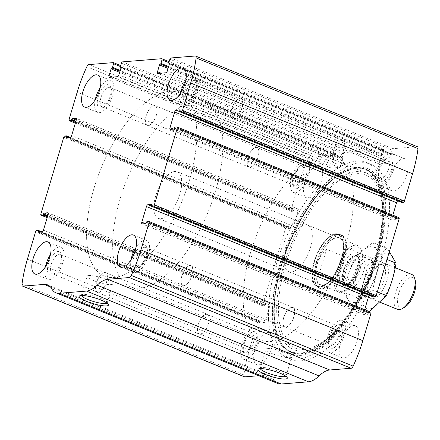 <?xml version="1.0" encoding="UTF-8"?>
<svg xmlns="http://www.w3.org/2000/svg" width="440" height="440" viewBox="0 0 440 440"><rect width="100%" height="100%" fill="white"/><g stroke="black" fill="none" stroke-linecap="round" stroke-linejoin="round"><path stroke-width="0.33" stroke-dasharray="2.2 1.65" d="M244.42 376.811A3.141 1.386 112.2 0 1 243.898 374.957A84.865 37.471 112.2 0 1 249.332 349.817L257.477 322.493A1.26 0.556 112.2 0 1 258.434 321.266L260.249 321.118A0.627 0.275 112.2 0 1 260.31 321.123A0.627 0.275 112.2 0 1 260.376 321.684L260.244 322.124A0.941 0.418 112.2 0 0 260.343 322.96A0.941 0.418 112.2 0 0 260.43 322.977L263.912 322.696A1.887 0.831 112.2 0 0 265.348 320.848L270.017 305.195A1.887 0.831 112.2 0 0 269.825 303.523A1.887 0.831 112.2 0 0 269.638 303.495L266.156 303.776A0.941 0.418 112.2 0 0 265.441 304.7L265.309 305.14A0.627 0.275 112.2 0 1 264.831 305.756L263.01 305.905A1.26 0.556 112.2 0 1 262.889 305.882A1.26 0.556 112.2 0 1 262.757 304.772L285.654 227.97A1.26 0.556 112.2 0 1 286.611 226.738L288.431 226.589A0.627 0.275 112.2 0 1 288.492 226.6A0.627 0.275 112.2 0 1 288.558 227.156L288.425 227.601A0.941 0.418 112.2 0 0 288.519 228.437A0.941 0.418 112.2 0 0 288.613 228.448L292.094 228.168A1.887 0.831 112.2 0 0 293.53 226.325L298.199 210.667A1.887 0.831 112.2 0 0 298.001 208.995A1.887 0.831 112.2 0 0 297.82 208.967L294.338 209.248A0.941 0.418 112.2 0 0 293.618 210.172L293.486 210.612A0.627 0.275 112.2 0 1 293.007 211.228L291.192 211.376A1.26 0.556 112.2 0 1 291.071 211.36A1.26 0.556 112.2 0 1 290.939 210.243L299.084 182.919A84.865 37.471 112.2 0 1 308.743 157.443A3.141 1.386 112.2 0 1 310.777 155.309L335.225 153.335A1.26 0.556 112.2 0 1 335.346 153.351A1.26 0.556 112.2 0 1 335.478 154.468L120.422 66.55M335.478 154.468L334.416 158.01A0.627 0.275 112.2 0 1 333.938 158.626L333.713 158.648A0.941 0.418 112.2 0 0 332.998 159.566L330.968 166.364A1.887 0.831 112.2 0 0 331.166 168.036A1.887 0.831 112.2 0 0 331.348 168.064L339.367 167.415A1.887 0.831 112.2 0 0 340.808 165.566L342.832 158.774A0.941 0.418 112.2 0 0 342.733 157.938A0.941 0.418 112.2 0 0 342.639 157.927L342.414 157.944A0.627 0.275 112.2 0 1 342.353 157.933A0.627 0.275 112.2 0 1 342.287 157.377L343.343 153.83A1.26 0.556 112.2 0 1 344.3 152.603L383.642 149.424A1.26 0.556 112.2 0 1 383.763 149.441A1.26 0.556 112.2 0 1 383.895 150.557L382.839 154.105A0.627 0.275 112.2 0 1 382.36 154.721L382.135 154.737A0.941 0.418 112.2 0 0 381.414 155.661L379.39 162.454A1.887 0.831 112.2 0 0 379.583 164.126A1.887 0.831 112.2 0 0 379.77 164.153L387.789 163.504A1.887 0.831 112.2 0 0 389.224 161.662L391.248 154.864A0.941 0.418 112.2 0 0 391.155 154.028A0.941 0.418 112.2 0 0 391.061 154.017L390.83 154.033A0.627 0.275 112.2 0 1 390.77 154.028A0.627 0.275 112.2 0 1 390.704 153.466L391.765 149.924A1.26 0.556 112.2 0 1 392.722 148.693L417.164 146.718A3.141 1.386 112.2 0 1 417.478 146.762M277.767 383.499A35.206 15.543 112.2 0 1 273.669 379.566L51.772 288.849M258.742 375.727L266.118 375.127A35.206 15.543 112.2 0 1 269.577 375.628A35.206 15.543 112.2 0 1 273.669 379.566M381.639 257.697A105.297 46.492 112.2 0 1 291.099 359.255A105.297 46.492 112.2 0 1 280.258 265.881A105.297 46.492 112.2 0 1 370.793 164.318A105.297 46.492 112.2 0 1 381.639 257.697M304.761 182.463A17.287 7.634 -67.8 0 0 306.537 197.791A17.287 7.634 -67.8 0 0 320.144 184.679A17.287 7.634 -67.8 0 0 319.622 165.787A17.287 7.634 -67.8 0 0 304.761 182.463M255.002 349.36A17.287 7.634 -67.8 0 0 256.784 364.689A17.287 7.634 -67.8 0 0 270.391 351.577A17.287 7.634 -67.8 0 0 269.869 332.684A17.287 7.634 -67.8 0 0 255.002 349.36M390.247 175.56A17.287 7.634 -67.8 0 0 392.029 190.889A17.287 7.634 -67.8 0 0 405.636 177.777A17.287 7.634 -67.8 0 0 405.114 158.884A17.287 7.634 -67.8 0 0 390.247 175.56M340.494 342.458A17.287 7.634 -67.8 0 0 342.276 357.786A17.287 7.634 -67.8 0 0 355.883 344.674A17.287 7.634 -67.8 0 0 355.361 325.782A17.287 7.634 -67.8 0 0 340.494 342.458M401.533 202.411A0.627 0.275 112.2 0 1 401.522 201.894L179.625 111.172M397.832 200.915A1.887 0.831 112.2 0 1 397.986 200.882L401.462 200.596A0.941 0.418 112.2 0 1 401.555 200.613A0.941 0.418 112.2 0 1 401.654 201.448L401.522 201.894M176.99 126.957L398.882 217.674L397.067 217.816A0.627 0.275 112.2 0 0 396.589 218.433L396.457 218.878A0.941 0.418 112.2 0 1 395.742 219.802L392.26 220.083A1.887 0.831 112.2 0 1 392.073 220.055A1.887 0.831 112.2 0 1 391.881 218.383L392.838 215.166M373.357 296.94A0.627 0.275 112.2 0 1 373.34 296.417L151.443 205.7M369.655 295.444A1.887 0.831 112.2 0 1 369.804 295.405L373.285 295.125A0.941 0.418 112.2 0 1 373.379 295.141A0.941 0.418 112.2 0 1 373.472 295.977L373.34 296.417M148.808 221.48L370.706 312.197L368.891 312.345A0.627 0.275 112.2 0 0 368.412 312.961L368.28 313.401A0.941 0.418 112.2 0 1 367.56 314.325L364.078 314.606A1.887 0.831 112.2 0 1 363.897 314.578A1.887 0.831 112.2 0 1 363.699 312.906L364.661 309.694M260.271 368.616A13.464 2.635 16.6 0 1 260.266 368.264A13.464 2.635 16.6 0 1 260.673 367.84A13.464 2.635 16.6 0 1 261.982 367.543A13.464 2.635 16.6 0 1 275.622 370.117A13.464 2.635 16.6 0 1 285.956 375.375A13.464 2.635 16.6 0 1 286.066 375.958A13.464 2.635 16.6 0 1 285.868 376.25M267.636 348.579A13.464 2.635 16.6 0 1 282.535 351.582A13.464 2.635 16.6 0 1 291.72 356.994A13.464 2.635 16.6 0 1 278.064 355.674A13.464 2.635 16.6 0 1 265.914 349.305A13.464 2.635 16.6 0 1 267.636 348.579M81.45 295.51A13.464 2.635 16.6 0 1 81.439 295.158A13.464 2.635 16.6 0 1 81.851 294.729A13.464 2.635 16.6 0 1 83.16 294.432A13.464 2.635 16.6 0 1 96.8 297.011A13.464 2.635 16.6 0 1 107.135 302.269A13.464 2.635 16.6 0 1 107.245 302.852A13.464 2.635 16.6 0 1 107.047 303.138M88.814 275.473A13.464 2.635 16.6 0 1 103.714 278.476A13.464 2.635 16.6 0 1 112.899 283.888A13.464 2.635 16.6 0 1 99.242 282.568A13.464 2.635 16.6 0 1 87.093 276.199A13.464 2.635 16.6 0 1 88.814 275.473M327.443 337.123A17.287 7.634 -67.8 0 0 329.219 352.451A17.287 7.634 -67.8 0 0 342.826 339.339A17.287 7.634 -67.8 0 0 342.304 320.447A17.287 7.634 -67.8 0 0 327.443 337.123M329.709 336.936A12.573 5.55 -67.8 0 0 329.093 345.548A12.573 5.55 -67.8 0 0 340.901 338.553A12.573 5.55 -67.8 0 0 337.375 325.286A12.573 5.55 -67.8 0 0 329.709 336.936M328.966 336.132A10.444 4.615 -67.8 0 0 328.455 343.288A10.444 4.615 -67.8 0 0 330.044 345.395A10.444 4.615 -67.8 0 0 338.267 337.475A10.444 4.615 -67.8 0 0 337.953 326.057A10.444 4.615 -67.8 0 0 335.341 326.452A10.444 4.615 -67.8 0 0 328.966 336.132M283.745 317.647A10.444 4.615 -67.8 0 0 284.818 326.909A10.444 4.615 -67.8 0 0 293.04 318.984A10.444 4.615 -67.8 0 0 292.727 307.571A10.444 4.615 -67.8 0 0 283.745 317.647M283.63 317.652A10.687 4.719 -67.8 0 0 284.73 327.129A10.687 4.719 -67.8 0 0 293.139 319.022A10.687 4.719 -67.8 0 0 292.82 307.346A10.687 4.719 -67.8 0 0 283.63 317.652M181.819 276.029A10.687 4.719 -67.8 0 0 182.919 285.505A10.687 4.719 -67.8 0 0 191.329 277.398A10.687 4.719 -67.8 0 0 191.004 265.721A10.687 4.719 -67.8 0 0 181.819 276.029M181.935 276.023A10.444 4.615 -67.8 0 0 183.007 285.285A10.444 4.615 -67.8 0 0 191.23 277.36A10.444 4.615 -67.8 0 0 190.916 265.947A10.444 4.615 -67.8 0 0 181.935 276.023M136.708 257.532A10.444 4.615 -67.8 0 0 137.786 266.794A10.444 4.615 -67.8 0 0 140.399 266.404A10.444 4.615 -67.8 0 0 146.009 258.874A10.444 4.615 -67.8 0 0 147.279 249.568A10.444 4.615 -67.8 0 0 145.69 247.456A10.444 4.615 -67.8 0 0 136.708 257.532M133.92 256.894A12.573 5.55 -67.8 0 0 138.358 267.57A12.573 5.55 -67.8 0 0 145.112 258.506A12.573 5.55 -67.8 0 0 146.641 247.308A12.573 5.55 -67.8 0 0 140.734 245.806A12.573 5.55 -67.8 0 0 133.92 256.894M130.939 259.864A17.287 7.634 -67.8 0 0 133.43 272.404A17.287 7.634 -67.8 0 0 147.037 259.292A17.287 7.634 -67.8 0 0 146.514 240.4A17.287 7.634 -67.8 0 0 135.949 247.61M377.195 170.22A17.287 7.634 -67.8 0 0 378.978 185.554A17.287 7.634 -67.8 0 0 392.584 172.436A17.287 7.634 -67.8 0 0 392.062 153.549A17.287 7.634 -67.8 0 0 377.195 170.22M379.467 170.038A12.573 5.55 -67.8 0 0 378.846 178.646A12.573 5.55 -67.8 0 0 390.654 171.649A12.573 5.55 -67.8 0 0 387.134 158.384A12.573 5.55 -67.8 0 0 379.467 170.038M378.725 169.235A10.444 4.615 -67.8 0 0 378.208 176.385A10.444 4.615 -67.8 0 0 379.797 178.497A10.444 4.615 -67.8 0 0 388.02 170.572A10.444 4.615 -67.8 0 0 387.706 159.159A10.444 4.615 -67.8 0 0 385.094 159.549A10.444 4.615 -67.8 0 0 378.725 169.235M333.498 150.744A10.444 4.615 -67.8 0 0 334.576 160.012A10.444 4.615 -67.8 0 0 342.798 152.086A10.444 4.615 -67.8 0 0 342.48 140.668A10.444 4.615 -67.8 0 0 333.498 150.744M333.382 150.755A10.687 4.719 -67.8 0 0 334.483 160.232A10.687 4.719 -67.8 0 0 342.898 152.125A10.687 4.719 -67.8 0 0 342.573 140.448A10.687 4.719 -67.8 0 0 333.382 150.755M231.572 109.131A10.687 4.719 -67.8 0 0 232.672 118.608A10.687 4.719 -67.8 0 0 241.082 110.501A10.687 4.719 -67.8 0 0 240.763 98.824A10.687 4.719 -67.8 0 0 231.572 109.131M231.688 109.12A10.444 4.615 -67.8 0 0 232.766 118.388A10.444 4.615 -67.8 0 0 240.988 110.462A10.444 4.615 -67.8 0 0 240.669 99.044A10.444 4.615 -67.8 0 0 231.688 109.12M186.466 90.635A10.444 4.615 -67.8 0 0 187.539 99.897A10.444 4.615 -67.8 0 0 190.152 99.506A10.444 4.615 -67.8 0 0 195.762 91.971A10.444 4.615 -67.8 0 0 197.038 82.671A10.444 4.615 -67.8 0 0 195.448 80.559A10.444 4.615 -67.8 0 0 186.466 90.635M183.673 89.991A12.573 5.55 -67.8 0 0 188.111 100.672A12.573 5.55 -67.8 0 0 194.865 91.608A12.573 5.55 -67.8 0 0 196.399 80.404A12.573 5.55 -67.8 0 0 190.487 78.909A12.573 5.55 -67.8 0 0 183.673 89.991M180.697 92.967A17.287 7.634 -67.8 0 0 183.183 105.507A17.287 7.634 -67.8 0 0 196.79 92.395A17.287 7.634 -67.8 0 0 196.268 73.502A17.287 7.634 -67.8 0 0 185.708 80.707M241.951 344.025A17.287 7.634 -67.8 0 0 243.733 359.354A17.287 7.634 -67.8 0 0 257.339 346.242A17.287 7.634 -67.8 0 0 256.817 327.349A17.287 7.634 -67.8 0 0 241.951 344.025M244.222 343.838A12.573 5.55 -67.8 0 0 243.601 352.451A12.573 5.55 -67.8 0 0 255.409 345.455A12.573 5.55 -67.8 0 0 251.889 332.189A12.573 5.55 -67.8 0 0 244.222 343.838M243.48 343.035A10.444 4.615 -67.8 0 0 242.963 350.191A10.444 4.615 -67.8 0 0 244.552 352.297A10.444 4.615 -67.8 0 0 252.775 344.377A10.444 4.615 -67.8 0 0 252.461 332.959A10.444 4.615 -67.8 0 0 249.849 333.355A10.444 4.615 -67.8 0 0 243.48 343.035M198.253 324.55A10.444 4.615 -67.8 0 0 199.331 333.812A10.444 4.615 -67.8 0 0 207.554 325.886A10.444 4.615 -67.8 0 0 207.235 314.474A10.444 4.615 -67.8 0 0 198.253 324.55M198.138 324.555A10.687 4.719 -67.8 0 0 199.238 334.032A10.687 4.719 -67.8 0 0 207.653 325.925A10.687 4.719 -67.8 0 0 207.328 314.248A10.687 4.719 -67.8 0 0 198.138 324.555M96.327 282.931A10.687 4.719 -67.8 0 0 97.427 292.408A10.687 4.719 -67.8 0 0 105.842 284.3A10.687 4.719 -67.8 0 0 105.517 272.624A10.687 4.719 -67.8 0 0 96.327 282.931M96.443 282.925A10.444 4.615 -67.8 0 0 97.521 292.188A10.444 4.615 -67.8 0 0 105.743 284.262A10.444 4.615 -67.8 0 0 105.424 272.85A10.444 4.615 -67.8 0 0 96.443 282.925M51.221 264.435A10.444 4.615 -67.8 0 0 52.294 273.697A10.444 4.615 -67.8 0 0 54.907 273.306A10.444 4.615 -67.8 0 0 60.517 265.777A10.444 4.615 -67.8 0 0 61.793 256.471A10.444 4.615 -67.8 0 0 60.203 254.359A10.444 4.615 -67.8 0 0 51.221 264.435M48.428 263.797A12.573 5.55 -67.8 0 0 52.866 274.472A12.573 5.55 -67.8 0 0 59.62 265.408A12.573 5.55 -67.8 0 0 61.155 254.21A12.573 5.55 -67.8 0 0 55.242 252.709A12.573 5.55 -67.8 0 0 48.428 263.797M45.452 266.767A17.287 7.634 -67.8 0 0 47.938 279.307A17.287 7.634 -67.8 0 0 61.545 266.195A17.287 7.634 -67.8 0 0 61.023 247.302A17.287 7.634 -67.8 0 0 50.463 254.513M291.704 177.122A17.287 7.634 -67.8 0 0 293.486 192.456A17.287 7.634 -67.8 0 0 307.093 179.339A17.287 7.634 -67.8 0 0 306.57 160.452A17.287 7.634 -67.8 0 0 291.704 177.122M293.975 176.941A12.573 5.55 -67.8 0 0 293.359 185.548A12.573 5.55 -67.8 0 0 305.168 178.552A12.573 5.55 -67.8 0 0 301.642 165.286A12.573 5.55 -67.8 0 0 293.975 176.941M293.233 176.138A10.444 4.615 -67.8 0 0 292.721 183.288A10.444 4.615 -67.8 0 0 294.311 185.399A10.444 4.615 -67.8 0 0 302.533 177.474A10.444 4.615 -67.8 0 0 302.214 166.062A10.444 4.615 -67.8 0 0 299.602 166.452A10.444 4.615 -67.8 0 0 293.233 176.138M248.012 157.647A10.444 4.615 -67.8 0 0 249.084 166.914A10.444 4.615 -67.8 0 0 257.307 158.989A10.444 4.615 -67.8 0 0 256.993 147.571A10.444 4.615 -67.8 0 0 248.012 157.647M247.896 157.657A10.687 4.719 -67.8 0 0 248.996 167.134A10.687 4.719 -67.8 0 0 257.406 159.027A10.687 4.719 -67.8 0 0 257.081 147.351A10.687 4.719 -67.8 0 0 247.896 157.657M146.08 116.034A10.687 4.719 -67.8 0 0 147.18 125.51A10.687 4.719 -67.8 0 0 155.595 117.403A10.687 4.719 -67.8 0 0 155.271 105.727A10.687 4.719 -67.8 0 0 146.08 116.034M146.196 116.023A10.444 4.615 -67.8 0 0 147.274 125.29A10.444 4.615 -67.8 0 0 155.496 117.365A10.444 4.615 -67.8 0 0 155.183 105.947A10.444 4.615 -67.8 0 0 146.196 116.023M100.975 97.537A10.444 4.615 -67.8 0 0 102.047 106.799A10.444 4.615 -67.8 0 0 104.66 106.409A10.444 4.615 -67.8 0 0 110.27 98.874A10.444 4.615 -67.8 0 0 111.546 89.573A10.444 4.615 -67.8 0 0 109.956 87.461A10.444 4.615 -67.8 0 0 100.975 97.537M98.186 96.894A12.573 5.55 -67.8 0 0 102.625 107.575A12.573 5.55 -67.8 0 0 109.373 98.511A12.573 5.55 -67.8 0 0 110.908 87.307A12.573 5.55 -67.8 0 0 105.001 85.811A12.573 5.55 -67.8 0 0 98.186 96.894M95.205 99.869A17.287 7.634 -67.8 0 0 97.697 112.409A17.287 7.634 -67.8 0 0 111.304 99.297A17.287 7.634 -67.8 0 0 110.781 80.404A17.287 7.634 -67.8 0 0 100.216 87.609M276.342 264.281A105.297 46.492 -67.8 0 0 287.183 357.654A105.297 46.492 -67.8 0 0 342.865 326.166A105.297 46.492 -67.8 0 0 384.555 224.197A105.297 46.492 -67.8 0 0 366.877 162.718A105.297 46.492 -67.8 0 0 276.342 264.281M279.923 264.209A98.808 43.626 -67.8 0 0 320.875 344.135A98.808 43.626 -67.8 0 0 381.452 195.971A98.808 43.626 -67.8 0 0 336.523 174.9A98.808 43.626 -67.8 0 0 279.923 264.209M316.558 262.691A28.809 12.722 -67.8 0 0 316.63 285.775A28.809 12.722 -67.8 0 0 342.199 266.387A28.809 12.722 -67.8 0 0 337.535 234.641A28.809 12.722 -67.8 0 0 316.558 262.691M316.212 262.466A28.446 12.556 -67.8 0 0 316.283 285.257A28.446 12.556 -67.8 0 0 319.138 287.689A28.446 12.556 -67.8 0 0 341.528 266.112A28.446 12.556 -67.8 0 0 340.67 235.032A28.446 12.556 -67.8 0 0 336.925 234.762A28.446 12.556 -67.8 0 0 316.212 262.466M314.122 261.613A28.446 12.556 -67.8 0 0 317.053 286.836A28.446 12.556 -67.8 0 0 339.444 265.26A28.446 12.556 -67.8 0 0 338.58 234.174A28.446 12.556 -67.8 0 0 314.122 261.613M317.647 262.35A25.46 11.242 -67.8 0 0 326.249 284.18A25.46 11.242 -67.8 0 0 340.307 265.612A25.46 11.242 -67.8 0 0 343.288 242.517A25.46 11.242 -67.8 0 0 331.249 240.048A25.46 11.242 -67.8 0 0 317.647 262.35M342.007 260.381A25.146 11.105 112.2 0 1 320.386 284.636A25.146 11.105 112.2 0 1 317.801 262.339A25.146 11.105 112.2 0 1 339.422 238.084A25.146 11.105 112.2 0 1 342.007 260.381M94.023 188.26A99.011 43.714 -67.8 0 0 104.214 276.056A99.011 43.714 -67.8 0 0 182.149 200.954A99.011 43.714 -67.8 0 0 179.152 92.763A99.011 43.714 -67.8 0 0 94.023 188.26A99.011 43.714 -67.8 0 0 104.214 276.056A99.011 43.714 -67.8 0 0 182.149 200.954A99.011 43.714 -67.8 0 0 179.152 92.763A99.011 43.714 -67.8 0 0 94.023 188.26M250.652 252.296A99.011 43.714 -67.8 0 0 260.849 340.093A99.011 43.714 -67.8 0 0 338.778 264.99A99.011 43.714 -67.8 0 0 335.786 156.799A99.011 43.714 -67.8 0 0 250.652 252.296M286.215 249.425A25.146 11.105 -67.8 0 0 288.8 271.722A25.146 11.105 -67.8 0 0 308.594 252.648A25.146 11.105 -67.8 0 0 307.835 225.17A25.146 11.105 -67.8 0 0 286.215 249.425M335.918 281.688A23.887 10.549 -67.8 0 0 346.154 290.472A23.887 10.549 -67.8 0 0 355.591 280.099L362.527 256.828A23.887 10.549 -67.8 0 0 361.895 251.972A23.887 10.549 -67.8 0 0 342.854 258.418L335.918 281.688L334.235 283.404A25.146 11.105 -67.8 0 0 338.663 292.105A25.146 11.105 -67.8 0 0 344.949 291.159A25.146 11.105 -67.8 0 0 353.909 281.815L355.591 280.099M362.527 256.828L362.12 254.26A25.146 11.105 -67.8 0 0 361.521 250.635A25.146 11.105 -67.8 0 0 357.693 245.553A25.146 11.105 -67.8 0 0 342.452 255.849L342.854 258.418M155.683 196.059A25.146 11.105 -67.8 0 0 158.274 218.361A25.146 11.105 -67.8 0 0 178.068 199.281A25.146 11.105 -67.8 0 0 177.304 171.809A25.146 11.105 -67.8 0 0 155.683 196.059M334.235 283.404L318.312 276.892C316.569 272.272 316.426 267.432 317.889 262.372C319.44 257.329 322.317 252.984 326.524 249.337L342.452 255.849M353.909 281.815L337.981 275.303L346.198 247.753C343.47 255.47 340.731 264.655 337.981 275.303M362.12 254.26L346.198 247.753M120.126 198.93A99.011 43.714 -67.8 0 0 130.322 286.732A99.011 43.714 -67.8 0 0 208.252 211.624A99.011 43.714 -67.8 0 0 205.26 103.433A99.011 43.714 -67.8 0 0 120.126 198.93M318.312 276.892L326.524 249.337M415.382 280.836A16.451 7.26 -67.8 0 0 407.649 278.872A16.451 7.26 -67.8 0 0 398.739 293.375A16.451 7.26 -67.8 0 0 404.542 307.346M411.791 274.461A18.86 8.327 -67.8 0 0 395.571 292.655A18.86 8.327 -67.8 0 0 397.513 309.375M345.609 272.223A18.86 8.327 -67.8 0 0 344.68 285.137A18.86 8.327 -67.8 0 0 347.55 288.948A18.86 8.327 -67.8 0 0 362.395 274.643A18.86 8.327 -67.8 0 0 361.823 254.034A18.86 8.327 -67.8 0 0 357.11 254.744A18.86 8.327 -67.8 0 0 345.609 272.223M369.617 308.913A29.706 13.112 -67.8 0 0 394.482 266.041A29.706 13.112 -67.8 0 0 369.716 268.043A29.706 13.112 -67.8 0 0 369.617 308.913M372.653 298.722A18.86 8.327 -67.8 0 0 387.695 277.673A18.86 8.327 -67.8 0 0 380.358 264.253A18.86 8.327 -67.8 0 0 370.233 277.849A18.86 8.327 -67.8 0 0 367.934 294.646A18.86 8.327 -67.8 0 0 372.653 298.722M357.671 297.924L344.135 292.391C345.961 296.852 349.145 301.868 353.678 307.434L367.213 312.966C365.387 308.506 362.208 303.495 357.671 297.924C362.202 287.815 365.42 277.013 367.329 265.524C375.084 260.288 381.486 254.502 386.535 248.16L389.318 251.746M367.329 265.524L353.793 259.985C349.261 270.1 346.043 280.902 344.135 292.391M377.35 291.896L372.884 290.07C374.709 278.856 377.927 268.054 382.542 257.664C378.01 252.098 374.825 247.088 372.999 242.627C365.244 247.858 358.842 253.649 353.793 259.985M353.678 307.434C358.727 301.092 365.129 295.306 372.884 290.07M387.007 259.49L382.542 257.664M386.535 248.16L372.999 242.627M356.994 292.32A18.86 8.327 -67.8 0 0 359.854 291.341A18.86 8.327 -67.8 0 0 369.985 277.745A18.86 8.327 -67.8 0 0 372.279 260.947A18.86 8.327 -67.8 0 0 355.696 268.917A18.86 8.327 -67.8 0 0 356.994 292.32M353.952 302.511A29.706 13.112 -67.8 0 0 378.818 259.639A29.706 13.112 -67.8 0 0 354.052 261.635A29.706 13.112 -67.8 0 0 353.952 302.511M371.486 295.999A16.731 7.387 -67.8 0 0 383.664 281.358A16.731 7.387 -67.8 0 0 382.503 264.787A16.731 7.387 -67.8 0 0 378.318 265.419A16.731 7.387 -67.8 0 0 369.336 277.481A16.731 7.387 -67.8 0 0 367.296 292.386A16.731 7.387 -67.8 0 0 369.842 295.763A16.731 7.387 -67.8 0 0 371.486 295.999M359.354 291.043A16.731 7.387 -67.8 0 0 361.895 290.175A16.731 7.387 -67.8 0 0 370.882 278.113A16.731 7.387 -67.8 0 0 372.917 263.208A16.731 7.387 -67.8 0 0 370.375 259.826A16.731 7.387 -67.8 0 0 357.203 272.52A16.731 7.387 -67.8 0 0 357.709 290.807A16.731 7.387 -67.8 0 0 359.354 291.043M299.084 182.919L77.187 92.202M290.939 210.243L69.041 119.526M285.654 227.97L63.756 137.247M262.757 304.772L40.865 214.055M417.164 146.718L195.272 56.001M392.722 148.693L170.825 57.976M383.642 149.424L161.744 58.707M344.3 152.603L122.403 61.886M249.332 349.817L27.434 259.1M243.898 374.957L22 284.24M257.477 322.493L35.58 231.776M308.743 157.443L86.845 66.721M310.777 155.309L88.88 64.592M335.225 153.335L113.328 62.617M266.118 375.127L50.496 286.979M258.434 321.266L36.537 230.544M260.249 321.118L42.147 231.952M260.376 321.684L41.129 232.051M260.244 322.124L40.112 232.133M260.43 322.977L38.538 232.26M263.912 322.696L42.015 231.979M265.348 320.848L43.45 230.131M270.017 305.195L48.12 214.478M269.638 303.495L48.076 212.916M266.156 303.776L48.076 214.615M265.441 304.7L47.757 215.705M265.309 305.14L47.625 216.145M264.831 305.756L47.405 216.871M263.01 305.905L47.168 217.663M286.611 226.738L64.719 136.02M288.431 226.589L70.329 137.423M288.558 227.156L69.306 137.522M288.425 227.601L68.294 137.605M288.613 228.448L66.715 137.731M292.094 228.168L70.197 137.451M293.53 226.325L71.632 135.603M298.199 210.667L76.302 119.95M297.82 208.967L76.258 118.388M294.338 209.248L76.258 120.093M293.618 210.172L75.933 121.176M293.486 210.612L75.801 121.616M293.007 211.228L75.587 122.342M291.192 211.376L75.35 123.134M334.416 158.01L120.225 70.444M333.938 158.626L120.005 71.165M333.713 158.648L119.977 71.264M332.998 159.566L119.653 72.347M330.968 166.364L112.607 77.088M331.348 168.064L109.45 77.347M339.367 167.415L117.475 76.698M340.808 165.566L118.91 74.85M342.832 158.774L120.934 68.057M342.639 157.927L120.912 67.276M342.414 157.944L120.984 67.413M342.287 157.377L120.389 66.66M343.343 153.83L121.446 63.113M383.895 150.557L168.845 62.64M382.839 154.105L168.641 66.534M382.36 154.721L168.427 67.254M382.135 154.737L168.394 67.353M381.414 155.661L168.075 68.437M379.39 162.454L161.024 73.178M379.77 164.153L157.872 73.436M387.789 163.504L165.891 72.787M389.224 161.662L167.327 70.939M391.248 154.864L169.351 64.147M391.061 154.017L169.329 63.366M390.83 154.033L169.4 63.509M390.704 153.466L168.812 62.75M391.765 149.924L169.868 59.208M401.654 201.448L179.757 110.732M401.462 200.596L179.735 109.951M397.986 200.882L179.591 111.595M391.881 218.383L173.514 129.107M392.26 220.083L170.363 129.36M395.742 219.802L173.844 129.079M396.457 218.878L174.559 128.161M396.589 218.433L174.691 127.716M397.067 217.816L175.17 127.1M368.891 312.345L146.993 221.628M368.412 312.961L146.514 222.244M368.28 313.401L146.382 222.684M367.56 314.325L145.662 223.608M364.078 314.606L142.18 223.889M363.699 312.906L145.338 223.636M369.804 295.405L151.41 206.124M373.285 295.125L151.558 204.479M373.472 295.977L151.575 205.255M281.287 265.089A100.155 44.22 -67.8 0 0 285.379 349.882A100.155 44.22 -67.8 0 0 344.559 323.95A100.155 44.22 -67.8 0 0 384.208 226.963A100.155 44.22 -67.8 0 0 349.245 168.993A100.155 44.22 -67.8 0 0 281.287 265.089M281.655 264.946A98.912 43.67 -67.8 0 0 280.203 341.358L280.203 341.358A98.912 43.67 -67.8 0 0 369.694 277.629A98.912 43.67 -67.8 0 0 350.482 169.461L350.482 169.461A98.912 43.67 -67.8 0 0 281.655 264.946M281.43 264.776A98.582 43.527 -67.8 0 0 279.978 340.934A98.582 43.527 -67.8 0 0 369.171 277.415A98.582 43.527 -67.8 0 0 350.026 169.604A98.582 43.527 -67.8 0 0 281.43 264.776M283.861 265.034A95.464 42.147 -67.8 0 0 323.433 342.249A95.464 42.147 -67.8 0 0 381.953 199.106A95.464 42.147 -67.8 0 0 338.547 178.745A95.464 42.147 -67.8 0 0 283.861 265.034M285.445 265.204A93.439 41.256 -67.8 0 0 330.248 335.808A93.439 41.256 -67.8 0 0 375.59 183.711A93.439 41.256 -67.8 0 0 285.445 265.204M314.347 261.596A27.984 12.353 -67.8 0 0 327.762 282.739A27.984 12.353 -67.8 0 0 341.341 237.188A27.984 12.353 -67.8 0 0 314.347 261.596M314.534 261.619A27.759 12.254 -67.8 0 0 323.911 285.417A27.759 12.254 -67.8 0 0 339.24 265.177A27.759 12.254 -67.8 0 0 342.485 239.998A27.759 12.254 -67.8 0 0 329.362 237.309A27.759 12.254 -67.8 0 0 314.534 261.619M340.901 269.929A17.287 7.634 -67.8 0 0 349.19 282.992A17.287 7.634 -67.8 0 0 357.577 254.854A17.287 7.634 -67.8 0 0 340.901 269.929M344.591 271.128A15.956 7.046 -67.8 0 0 343.811 282.051A15.956 7.046 -67.8 0 0 358.793 273.169A15.956 7.046 -67.8 0 0 354.321 256.339A15.956 7.046 -67.8 0 0 344.591 271.128M343.75 270.649A15.4 6.798 -67.8 0 0 345.34 284.312A15.4 6.798 -67.8 0 0 357.462 272.624A15.4 6.798 -67.8 0 0 356.994 255.794A15.4 6.798 -67.8 0 0 343.75 270.649M343.376 270.496A15.4 6.798 -67.8 0 0 344.96 284.158A15.4 6.798 -67.8 0 0 357.082 272.47A15.4 6.798 -67.8 0 0 356.615 255.64A15.4 6.798 -67.8 0 0 343.376 270.496M269.577 375.628L47.68 284.911M260.31 321.123L42.169 231.941M260.343 322.96L38.445 232.243M269.825 303.523L47.927 212.801M262.889 305.882L47.163 217.69M288.492 226.6L70.345 137.418M288.519 228.437L66.621 137.72M298.001 208.995L76.104 118.278M291.071 211.36L75.339 123.162M335.346 153.351L120.703 65.599M331.166 168.036L109.269 77.319M342.733 157.938L120.835 67.221M342.353 157.933L120.984 67.436M383.763 149.441L169.125 61.694M379.583 164.126L157.685 73.409M391.155 154.028L169.257 63.311M390.77 154.028L169.406 63.525M401.555 200.613L179.657 109.896M392.073 220.055L170.176 129.338M363.897 314.578L141.999 223.861M373.379 295.141L151.481 204.419M260.673 367.84L258.467 368.979M285.956 375.375L287.183 377.536M286.066 375.958L291.72 356.994M260.266 368.264L265.914 349.305M81.851 294.729L79.646 295.867M107.135 302.269L108.356 304.425M107.245 302.852L112.899 283.888M81.439 295.158L87.093 276.199M355.361 325.782L342.304 320.447M342.276 357.786L329.219 352.451M328.455 343.288L329.093 345.548M335.341 326.452L337.375 325.286M337.953 326.057L292.727 307.571M330.044 345.395L284.818 326.909M292.82 307.346L191.004 265.721M284.73 327.129L182.919 285.505M190.916 265.947L145.69 247.456M183.007 285.285L137.786 266.794M147.279 249.568L146.641 247.308M140.399 266.404L138.358 267.57M146.514 240.4L133.463 235.065M133.43 272.404L120.379 267.069M405.114 158.884L392.062 153.549M392.029 190.889L378.978 185.554M378.208 176.385L378.846 178.646M385.094 159.549L387.134 158.384M387.706 159.159L342.48 140.668M379.797 178.497L334.576 160.012M342.573 140.448L240.763 98.824M334.483 160.232L232.672 118.608M240.669 99.044L195.448 80.559M232.766 118.388L187.539 99.897M197.038 82.671L196.399 80.404M190.152 99.506L188.111 100.672M196.268 73.502L183.216 68.167M183.183 105.507L170.132 100.172M269.869 332.684L256.817 327.349M256.784 364.689L243.733 359.354M242.963 350.191L243.601 352.451M249.849 333.355L251.889 332.189M252.461 332.959L207.235 314.474M244.552 352.297L199.331 333.812M207.328 314.248L105.517 272.624M199.238 334.032L97.427 292.408M105.424 272.85L60.203 254.359M97.521 292.188L52.294 273.697M61.793 256.471L61.155 254.21M54.907 273.306L52.866 274.472M61.023 247.302L47.971 241.967M47.938 279.307L34.887 273.971M319.622 165.787L306.57 160.452M306.537 197.791L293.486 192.456M292.721 183.288L293.359 185.548M299.602 166.452L301.642 165.286M302.214 166.062L256.993 147.571M294.311 185.399L249.084 166.914M257.081 147.351L155.271 105.727M248.996 167.134L147.18 125.51M155.183 105.947L109.956 87.461M147.274 125.29L102.047 106.799M111.546 89.573L110.908 87.307M104.66 106.409L102.625 107.575M110.781 80.404L97.724 75.07M97.697 112.409L84.639 107.074M370.793 164.318L366.877 162.718M291.099 359.255L287.183 357.654M342.865 326.166L344.559 323.95C364.447 298.249 380.391 259.237 384.208 226.963L384.555 224.197M280.203 341.358C271.81 326.117 272.311 296.202 281.738 265.062C290.312 235.972 306.295 206.652 323.406 188.573C332.833 178.59 341.858 172.222 350.482 169.461L350.026 169.604C357.929 166.601 365.239 168.08 371.959 174.042C376.646 178.788 379.814 186.098 381.452 195.971L381.953 199.106C383.653 209.941 383.284 222.409 380.848 236.511C376.47 260.59 367.807 283.569 354.86 305.448C345.081 321.618 334.604 333.889 323.433 342.249L320.875 344.135C312.791 350.031 305.415 353.029 298.743 353.133C289.773 352.677 283.52 348.612 279.978 340.934L280.203 341.358M316.283 285.257L316.63 285.775M336.925 234.762L337.535 234.641M340.67 235.032L338.58 234.174M319.138 287.689L317.053 286.836M326.249 284.18L323.911 285.417C335.203 280.374 347 251.504 342.485 239.998L343.288 242.517M335.786 156.799L205.26 103.433M260.849 340.093L130.322 286.732M339.422 238.084L307.835 225.17M320.386 284.636L288.8 271.722M361.895 251.972L361.521 250.635M346.154 290.472L344.949 291.159M357.693 245.553L177.304 171.809M338.663 292.105L158.274 218.361M395.252 267.702L361.823 254.034M380.331 302.352L347.55 288.948M357.11 254.744L354.321 256.339C355.916 255.64 356.807 255.459 356.994 255.794L357.945 257.29C358.286 258.731 358.974 259.204 358.122 265.309L354.464 275.561C350.906 281.1 348.447 283.877 347.094 283.894L345.34 284.312C344.966 284.416 344.459 283.668 343.811 282.051L344.68 285.137M367.296 292.386L367.934 294.646M378.318 265.419L380.358 264.253M382.503 264.787L370.375 259.826M369.842 295.763L357.709 290.807M372.917 263.208L372.279 260.947M361.895 290.175L359.854 291.341"/><path stroke-width="0.66" d="M69.041 119.526L77.187 92.202A84.865 37.471 112.2 0 1 86.845 66.721A3.141 1.386 112.2 0 1 88.88 64.592L113.328 62.617A1.26 0.556 112.2 0 1 113.449 62.634A1.26 0.556 112.2 0 1 113.581 63.751L112.525 67.293A0.627 0.275 112.2 0 1 112.046 67.909L111.815 67.931A0.941 0.418 112.2 0 0 111.1 68.849L109.071 75.647A1.887 0.831 112.2 0 0 109.269 77.319A1.887 0.831 112.2 0 0 109.45 77.347L117.475 76.698A1.887 0.831 112.2 0 0 118.91 74.85L120.934 68.057A0.941 0.418 112.2 0 0 120.835 67.221A0.941 0.418 112.2 0 0 120.742 67.205L120.516 67.227A0.627 0.275 112.2 0 1 120.456 67.216A0.627 0.275 112.2 0 1 120.389 66.66L121.446 63.113A1.26 0.556 112.2 0 1 122.403 61.886L161.744 58.707A1.26 0.556 112.2 0 1 161.871 58.724A1.26 0.556 112.2 0 1 161.997 59.84L160.941 63.388A0.627 0.275 112.2 0 1 160.463 63.998L160.237 64.02A0.941 0.418 112.2 0 0 159.517 64.944L157.493 71.737A1.887 0.831 112.2 0 0 157.685 73.409A1.887 0.831 112.2 0 0 157.872 73.436L165.891 72.787A1.887 0.831 112.2 0 0 167.327 70.939L169.351 64.147A0.941 0.418 112.2 0 0 169.257 63.311A0.941 0.418 112.2 0 0 169.163 63.3L168.938 63.316A0.627 0.275 112.2 0 1 168.872 63.305A0.627 0.275 112.2 0 1 168.812 62.75L169.868 59.208A1.26 0.556 112.2 0 1 170.825 57.976L195.272 56.001A3.141 1.386 112.2 0 1 195.58 56.045A3.141 1.386 112.2 0 1 196.103 57.904A84.865 37.471 112.2 0 1 190.669 83.039L182.523 110.363A1.26 0.556 112.2 0 1 181.566 111.595L179.751 111.738A0.627 0.275 112.2 0 1 179.691 111.733A0.627 0.275 112.2 0 1 179.625 111.172L179.757 110.732A0.941 0.418 112.2 0 0 179.657 109.896A0.941 0.418 112.2 0 0 179.57 109.879L176.088 110.16A1.887 0.831 112.2 0 0 174.653 112.008L169.983 127.666A1.887 0.831 112.2 0 0 170.176 129.338A1.887 0.831 112.2 0 0 170.363 129.36L173.844 129.079A0.941 0.418 112.2 0 0 174.559 128.161L174.691 127.716A0.627 0.275 112.2 0 1 175.17 127.1L176.99 126.957A1.26 0.556 112.2 0 1 177.111 126.973A1.26 0.556 112.2 0 1 177.243 128.084L154.347 204.892A1.26 0.556 112.2 0 1 153.389 206.118L151.569 206.267A0.627 0.275 112.2 0 1 151.509 206.256A0.627 0.275 112.2 0 1 151.443 205.7L151.575 205.255A0.941 0.418 112.2 0 0 151.481 204.419A0.941 0.418 112.2 0 0 151.388 204.407L147.906 204.688A1.887 0.831 112.2 0 0 146.471 206.536L141.801 222.189A1.887 0.831 112.2 0 0 141.999 223.861A1.887 0.831 112.2 0 0 142.18 223.889L145.662 223.608A0.941 0.418 112.2 0 0 146.382 222.684L146.514 222.244A0.627 0.275 112.2 0 1 146.993 221.628L148.808 221.48A1.26 0.556 112.2 0 1 148.929 221.496A1.26 0.556 112.2 0 1 149.061 222.613L140.916 249.937A84.865 37.471 112.2 0 1 131.258 275.418A3.141 1.386 112.2 0 1 129.222 277.547L107.839 279.274A35.206 15.543 112.2 0 0 97.201 285.18A35.206 15.543 112.2 0 1 86.564 291.082L59.329 293.282A35.206 15.543 112.2 0 1 55.869 292.782A35.206 15.543 112.2 0 1 51.772 288.849A35.206 15.543 112.2 0 0 47.68 284.911A35.206 15.543 112.2 0 0 44.22 284.411L22.836 286.138A3.141 1.386 112.2 0 1 22.523 286.094A3.141 1.386 112.2 0 1 22 284.24A84.865 37.471 112.2 0 1 27.434 259.1L35.58 231.776A1.26 0.556 112.2 0 1 36.537 230.544L38.352 230.401A0.627 0.275 112.2 0 1 38.412 230.406A0.627 0.275 112.2 0 1 38.478 230.967L38.346 231.407A0.941 0.418 112.2 0 0 38.445 232.243A0.941 0.418 112.2 0 0 38.538 232.26L42.015 231.979A1.887 0.831 112.2 0 0 43.45 230.131L48.12 214.478A1.887 0.831 112.2 0 0 47.927 212.801A1.887 0.831 112.2 0 0 47.74 212.779L44.259 213.059A0.941 0.418 112.2 0 0 43.544 213.978L43.412 214.423A0.627 0.275 112.2 0 1 42.933 215.039L41.118 215.188A1.26 0.556 112.2 0 1 40.992 215.166A1.26 0.556 112.2 0 1 40.865 214.055L63.756 137.247A1.26 0.556 112.2 0 1 64.719 136.02L66.534 135.872A0.627 0.275 112.2 0 1 66.594 135.883A0.627 0.275 112.2 0 1 66.66 136.439L66.528 136.884A0.941 0.418 112.2 0 0 66.621 137.72A0.941 0.418 112.2 0 0 66.715 137.731L70.197 137.451A1.887 0.831 112.2 0 0 71.632 135.603L76.302 119.95A1.887 0.831 112.2 0 0 76.104 118.278A1.887 0.831 112.2 0 0 75.922 118.25L72.441 118.531A0.941 0.418 112.2 0 0 71.72 119.455L71.588 119.895A0.627 0.275 112.2 0 1 71.109 120.511L69.294 120.659A1.26 0.556 112.2 0 1 69.174 120.643A1.26 0.556 112.2 0 1 69.041 119.526M370.706 312.197A1.26 0.556 112.2 0 1 370.827 312.219A1.26 0.556 112.2 0 1 370.959 313.33L362.813 340.654A84.865 37.471 112.2 0 1 353.155 366.135A3.141 1.386 112.2 0 1 351.12 368.264L329.736 369.991L107.839 279.274M398.882 217.674A1.26 0.556 112.2 0 1 399.009 217.69A1.26 0.556 112.2 0 1 399.135 218.806L376.244 295.609A1.26 0.556 112.2 0 1 375.282 296.841L153.389 206.118M195.58 56.045L417.478 146.762A3.141 1.386 112.2 0 1 418 148.621A84.865 37.471 112.2 0 1 412.566 173.756L404.421 201.08A1.26 0.556 112.2 0 1 403.464 202.312L181.566 111.595M55.869 292.782L277.767 383.499A35.206 15.543 112.2 0 0 281.226 383.999L308.462 381.799A35.206 15.543 112.2 0 0 319.099 375.898A35.206 15.543 112.2 0 1 329.736 369.991M81.13 295.532A15.29 2.992 16.6 0 1 96.624 298.458A15.29 2.992 16.6 0 1 108.356 304.425A15.29 2.992 16.6 0 1 92.978 303.589A15.29 2.992 16.6 0 1 79.646 295.867A15.29 2.992 16.6 0 1 81.13 295.532M259.957 368.638A15.29 2.992 16.6 0 1 275.446 371.564A15.29 2.992 16.6 0 1 287.183 377.536A15.29 2.992 16.6 0 1 271.799 376.695A15.29 2.992 16.6 0 1 258.467 368.979A15.29 2.992 16.6 0 1 259.957 368.638M258.742 375.727L244.728 376.855A3.141 1.386 112.2 0 1 244.42 376.811L22.523 286.094M401.533 202.411A0.627 0.275 112.2 0 0 401.588 202.45A0.627 0.275 112.2 0 0 401.649 202.455L403.464 202.312M392.838 215.166L396.55 202.725A1.887 0.831 112.2 0 1 397.832 200.915M373.357 296.94A0.627 0.275 112.2 0 0 373.406 296.978A0.627 0.275 112.2 0 0 373.466 296.984L375.282 296.841M364.661 309.694L368.368 297.253A1.887 0.831 112.2 0 1 369.655 295.444M82.863 91.746A17.287 7.634 -67.8 0 0 84.639 107.074A17.287 7.634 -67.8 0 0 98.247 93.962A17.287 7.634 -67.8 0 0 97.724 75.07A17.287 7.634 -67.8 0 0 82.863 91.746M33.11 258.643A17.287 7.634 -67.8 0 0 34.887 273.971A17.287 7.634 -67.8 0 0 48.494 260.86A17.287 7.634 -67.8 0 0 47.971 241.967A17.287 7.634 -67.8 0 0 33.11 258.643M168.35 84.843A17.287 7.634 -67.8 0 0 170.132 100.172A17.287 7.634 -67.8 0 0 183.739 87.059A17.287 7.634 -67.8 0 0 183.216 68.167A17.287 7.634 -67.8 0 0 168.35 84.843M118.597 251.74A17.287 7.634 -67.8 0 0 120.379 267.069A17.287 7.634 -67.8 0 0 133.986 253.957A17.287 7.634 -67.8 0 0 133.463 235.065A17.287 7.634 -67.8 0 0 118.597 251.74M285.868 376.25A13.464 2.635 16.6 0 1 272.415 374.638A13.464 2.635 16.6 0 1 260.271 368.616M107.047 303.138A13.464 2.635 16.6 0 1 93.588 301.527A13.464 2.635 16.6 0 1 81.45 295.51M135.949 247.61A17.287 7.634 -67.8 0 0 131.648 257.076A17.287 7.634 -67.8 0 0 130.939 259.864M185.708 80.707A17.287 7.634 -67.8 0 0 181.406 90.178A17.287 7.634 -67.8 0 0 180.697 92.967M50.463 254.513A17.287 7.634 -67.8 0 0 46.162 263.978A17.287 7.634 -67.8 0 0 45.452 266.767M100.216 87.609A17.287 7.634 -67.8 0 0 95.915 97.081A17.287 7.634 -67.8 0 0 95.205 99.869M380.331 302.352L397.513 309.375A18.86 8.327 -67.8 0 0 402.232 308.666L404.542 307.346A16.451 7.26 -67.8 0 0 413.375 295.488A16.451 7.26 -67.8 0 0 415.382 280.836L414.656 278.273A18.86 8.327 -67.8 0 0 411.791 274.461L395.252 267.702M402.232 308.666A18.86 8.327 -67.8 0 0 412.357 295.07A18.86 8.327 -67.8 0 0 414.656 278.273M389.318 251.746L396.077 263.203C394.251 274.417 391.034 285.219 386.419 295.603L369.336 311.487M386.419 295.603L377.35 291.896M396.077 263.203L387.007 259.49M362.813 340.654L140.916 249.937M370.959 313.33L149.061 222.613M376.244 295.609L154.347 204.892M399.135 218.806L177.243 128.084M418 148.621L196.103 57.904M412.566 173.756L190.669 83.039M404.421 201.08L182.523 110.363M353.155 366.135L131.258 275.418M351.12 368.264L129.222 277.547M319.099 375.898L97.201 285.18M308.462 381.799L86.564 291.082M281.226 383.999L59.329 293.282M50.496 286.979L44.22 284.411M244.728 376.855L22.836 286.138M42.147 231.952L38.467 230.445M41.129 232.051L38.478 230.967M40.112 232.133L38.346 231.407M48.076 212.916L47.74 212.779M48.076 214.615L44.259 213.059M47.757 215.705L43.544 213.978M47.625 216.145L43.412 214.423M47.405 216.871L42.933 215.039M47.168 217.663L41.118 215.188M70.329 137.423L66.644 135.916M69.306 137.522L66.66 136.439M68.294 137.605L66.528 136.884M76.258 118.388L75.922 118.25M76.258 120.093L72.441 118.531M75.933 121.176L71.72 119.455M75.801 121.616L71.588 119.895M75.587 122.342L71.109 120.511M75.35 123.134L69.294 120.659M120.422 66.55L113.581 63.751M120.225 70.444L112.525 67.293M120.005 71.165L112.046 67.909M119.977 71.264L111.815 67.931M119.653 72.347L111.1 68.849M112.607 77.088L109.071 75.647M120.984 67.413L120.516 67.227M168.845 62.64L161.997 59.84M168.641 66.534L160.941 63.388M168.427 67.254L160.463 63.998M168.394 67.353L160.237 64.02M168.075 68.437L159.517 64.944M161.024 73.178L157.493 71.737M169.4 63.509L168.938 63.316M401.649 202.455L179.751 111.738M179.591 111.595L176.088 110.16M396.55 202.725L174.653 112.008M173.514 129.107L169.983 127.666M145.338 223.636L141.801 222.189M368.368 297.253L146.471 206.536M151.41 206.124L147.906 204.688M373.466 296.984L151.569 206.267M42.169 231.941L38.412 230.406M47.163 217.69L40.992 215.166M70.345 137.418L66.594 135.883M75.339 123.162L69.174 120.643M120.703 65.599L113.449 62.634M120.984 67.436L120.456 67.216M169.125 61.694L161.871 58.724M169.406 63.525L168.872 63.305M401.588 202.45L179.691 111.733M399.009 217.69L177.111 126.973M370.827 312.219L148.929 221.496M373.406 296.978L151.509 206.256"/></g></svg>
